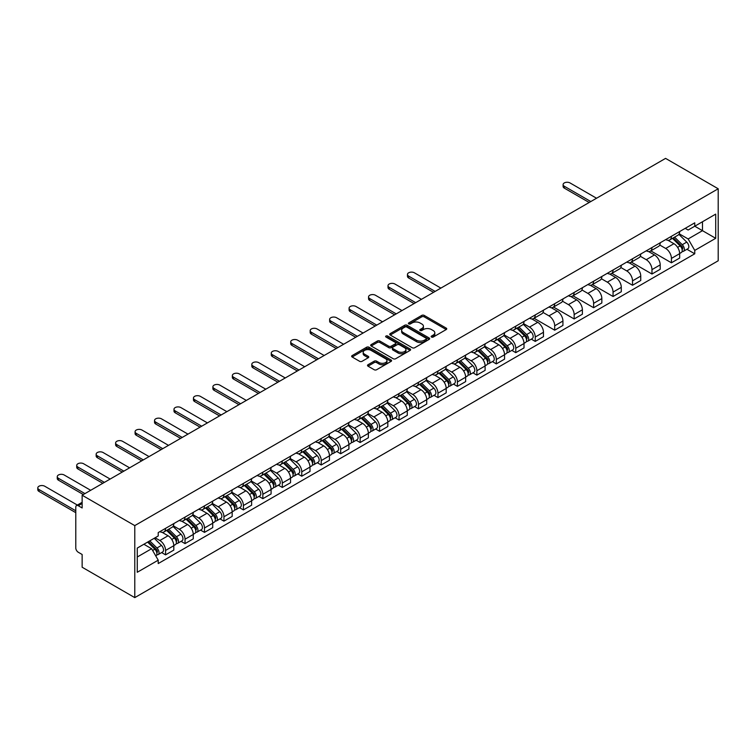 <?xml version="1.0" encoding="UTF-8"?>
<svg xmlns="http://www.w3.org/2000/svg" width="756" height="756" viewBox="0 0 756 756"><rect width="100%" height="100%" fill="white"/><g stroke="black" fill="none" stroke-linecap="round" stroke-linejoin="round"><path stroke-width="1.13" d="M431.506 337.053A1.21 0.699 0 0 0 433.226 337.053L446.229 329.54A1.729 1.002 0 0 0 446.739 328.832A1.729 1.002 0 0 0 446.229 328.123L424.192 315.403A1.729 1.002 0 0 0 421.744 315.403L408.741 322.916A1.21 0.699 0 0 0 408.382 323.407A1.21 0.699 0 0 0 408.741 323.899A1.21 0.699 0 0 0 410.451 323.899L412.133 322.935A5.538 3.194 0 0 1 419.967 322.935L421.81 323.993A5.538 3.194 0 0 1 423.426 326.252A5.538 3.194 0 0 1 421.81 328.52L420.128 329.484A1.21 0.699 0 0 0 419.769 329.985A1.21 0.699 0 0 0 420.128 330.476A1.21 0.699 0 0 0 421.839 330.476L423.521 329.503A5.538 3.194 0 0 1 431.355 329.503L433.188 330.561A5.538 3.194 0 0 1 434.813 332.829A5.538 3.194 0 0 1 433.188 335.088L431.506 336.061A1.21 0.699 0 0 0 431.156 336.552A1.21 0.699 0 0 0 431.506 337.053L431.506 336.061M368.002 364.742A1.729 1.002 0 0 0 367.501 365.441A1.729 1.002 0 0 0 368.002 366.15L374.182 369.722A1.729 1.002 0 0 0 376.639 369.722L391.079 361.377A1.729 1.002 0 0 0 391.589 360.678A1.729 1.002 0 0 0 391.079 359.969L369.041 347.24A1.729 1.002 0 0 0 366.594 347.24L352.154 355.585A1.729 1.002 0 0 0 351.644 356.293A1.729 1.002 0 0 0 352.154 357.002L359.62 361.311A1.729 1.002 0 0 0 362.067 361.311L368.248 357.739A1.729 1.002 0 0 0 368.758 357.03A1.729 1.002 0 0 0 368.248 356.331L364.543 354.186A4.631 2.674 0 0 1 363.192 352.296A4.631 2.674 0 0 1 366.046 349.83A4.631 2.674 0 0 1 371.092 350.406L385.598 358.779A4.631 2.674 0 0 1 386.959 360.678A4.631 2.674 0 0 1 384.095 363.145A4.631 2.674 0 0 1 379.049 362.568L376.639 361.17A1.729 1.002 0 0 0 374.182 361.17L368.002 364.742L368.002 366.15M134.776 525.609L82.139 495.227L665.573 158.382L718.2 188.773L134.776 525.609L134.776 597.618L718.2 260.773L718.2 188.773M412.256 347.741A1.729 1.002 0 0 0 414.704 347.741L429.153 339.397A1.729 1.002 0 0 0 429.663 338.697A1.729 1.002 0 0 0 429.153 337.989L407.115 325.26A1.729 1.002 0 0 0 404.668 325.26L390.228 333.604A1.729 1.002 0 0 0 389.718 334.313A1.729 1.002 0 0 0 390.228 335.021L412.256 347.741M386.486 337.308A1.21 0.699 0 0 1 387.715 337.478L387.715 336.042L410.121 348.979A1.729 1.002 0 0 1 410.621 349.688A1.729 1.002 0 0 1 410.121 350.387L395.671 358.731A1.729 1.002 0 0 1 393.224 358.731L371.187 346.012L377.367 342.468L377.367 341.022L371.187 344.594A1.729 1.002 0 0 0 370.676 345.303A1.729 1.002 0 0 0 371.187 346.012L371.187 344.594M377.367 342.468A1.729 1.002 0 0 1 379.814 342.468L379.814 341.022A1.729 1.002 0 0 0 377.367 341.022M379.814 341.022L388.754 346.182A1.729 1.002 0 0 0 391.202 346.182L395.303 343.819A1.729 1.002 0 0 0 395.813 343.111A1.729 1.002 0 0 0 395.303 342.402L386.004 337.034A1.21 0.699 0 0 1 385.645 336.533A1.21 0.699 0 0 1 386.392 335.891A1.21 0.699 0 0 1 387.715 336.042M82.139 495.227L82.139 507.966L78.274 505.736A3.525 2.041 -120 0 0 76.507 505.566A3.525 2.041 -120 0 0 75.78 507.172L75.78 547.93A3.525 2.041 -120 0 0 78.274 552.249L82.139 554.488L82.139 567.227L134.776 597.618M671.432 236.297A8.118 4.687 60 0 1 669.75 239.935L677.981 235.182A8.118 4.687 -120 0 0 679.663 231.544M659.752 245.029L665.696 248.459A8.118 4.687 60 0 1 671.432 258.401L679.663 253.647A8.118 4.687 -120 0 0 673.927 243.706L668.03 240.314M679.663 253.647L679.663 258.042L671.432 262.795L650.793 250.879M669.75 239.935A8.118 4.687 60 0 1 665.752 239.567M671.432 258.401L671.432 262.795M651.974 247.524A8.118 4.687 60 0 1 650.292 251.172L658.523 246.418A8.118 4.687 -120 0 0 660.205 242.77M631.345 262.115L651.974 274.022L660.205 269.268L660.205 264.883A8.118 4.687 -120 0 0 654.469 254.942L648.582 251.54M650.292 251.172A8.118 4.687 60 0 1 646.304 250.803M640.294 256.265L646.238 259.695A8.118 4.687 60 0 1 651.974 269.637L651.974 274.022M632.517 258.76A8.118 4.687 60 0 1 630.835 262.398L639.066 257.645A8.118 4.687 -120 0 0 640.748 254.007M611.887 273.341L632.517 285.258L640.748 280.504L640.748 276.11A8.118 4.687 -120 0 0 635.012 266.178L629.124 262.776M630.835 262.398A8.118 4.687 60 0 1 626.847 262.039M620.837 267.492L626.781 270.931A8.118 4.687 60 0 1 632.517 280.863L632.517 285.258M613.059 269.996A8.118 4.687 60 0 1 611.387 273.634L619.618 268.881A8.118 4.687 -120 0 0 621.29 265.243M592.43 284.577L613.059 296.494L621.29 291.74L621.29 287.346A8.118 4.687 -120 0 0 615.554 277.405L609.667 274.012M611.387 273.634A8.118 4.687 60 0 1 607.389 273.266M601.379 278.728L607.323 282.158A8.118 4.687 60 0 1 613.059 292.1L613.059 296.494M593.611 281.223A8.118 4.687 60 0 1 591.929 284.87L600.16 280.117A8.118 4.687 -120 0 0 601.842 276.469M572.972 295.813L593.611 307.72L601.842 302.967L601.842 298.582A8.118 4.687 -120 0 0 596.106 288.641L590.209 285.239M591.929 284.87A8.118 4.687 60 0 1 587.932 284.502M581.922 289.964L587.866 293.394A8.118 4.687 60 0 1 593.611 303.336L593.611 307.72M574.154 292.459A8.118 4.687 60 0 1 572.472 296.097L580.702 291.344A8.118 4.687 -120 0 0 582.385 287.705M553.515 307.04L574.154 318.956L582.385 314.203L582.385 309.809A8.118 4.687 -120 0 0 576.648 299.877L570.752 296.475M572.472 296.097A8.118 4.687 60 0 1 568.474 295.738M562.473 301.19L568.418 304.63A8.118 4.687 60 0 1 574.154 314.562L574.154 318.956M554.696 303.695A8.118 4.687 60 0 1 553.014 307.333L561.245 302.58A8.118 4.687 -120 0 0 562.927 298.941M534.057 318.276L554.696 330.192L562.927 325.439L562.927 321.045A8.118 4.687 -120 0 0 557.191 311.103L551.294 307.701M553.014 307.333A8.118 4.687 60 0 1 549.017 306.964M543.016 312.426L548.96 315.857A8.118 4.687 60 0 1 554.696 325.798L554.696 330.192M535.239 314.921A8.118 4.687 60 0 1 533.556 318.569L541.787 313.816A8.118 4.687 -120 0 0 543.47 310.168M531.288 339.142L535.239 341.419L543.47 336.666L543.47 332.281A8.118 4.687 -120 0 0 537.733 322.339L531.846 318.938M533.556 318.569A8.118 4.687 60 0 1 529.569 318.2M523.558 323.662L529.502 327.093A8.118 4.687 60 0 1 535.239 337.025L535.239 341.419M515.781 326.157A8.118 4.687 60 0 1 514.099 329.796L522.33 325.042A8.118 4.687 -120 0 0 524.012 321.404M511.84 350.378L515.781 352.655L524.012 347.902L524.012 343.507A8.118 4.687 -120 0 0 518.276 333.576L512.388 330.174M514.099 329.796A8.118 4.687 60 0 1 510.111 329.436M504.101 334.889L510.045 338.329A8.118 4.687 60 0 1 515.781 348.261L515.781 352.655M496.323 337.393A8.118 4.687 60 0 1 494.651 341.032L502.882 336.278A8.118 4.687 -120 0 0 504.554 332.64M492.383 361.604L496.323 363.891L504.554 359.138L504.554 354.744A8.118 4.687 -120 0 0 498.818 344.802L492.931 341.4M494.651 341.032A8.118 4.687 60 0 1 490.653 340.663M484.643 346.125L490.587 349.555A8.118 4.687 60 0 1 496.323 359.497L496.323 363.891M476.875 348.62A8.118 4.687 60 0 1 475.193 352.268L483.424 347.514A8.118 4.687 -120 0 0 485.106 343.867M472.925 372.84L476.875 375.118L485.106 370.364L485.106 365.98A8.118 4.687 -120 0 0 479.37 356.038L473.473 352.636M475.193 352.268A8.118 4.687 60 0 1 471.196 351.899M465.186 357.361L471.139 360.792A8.118 4.687 60 0 1 476.875 370.724L476.875 375.118M457.418 359.856A8.118 4.687 60 0 1 455.736 363.494L463.967 358.741A8.118 4.687 -120 0 0 465.649 355.103M453.468 384.076L457.418 386.354L465.649 381.6L465.649 377.206A8.118 4.687 -120 0 0 459.913 367.274L454.016 363.872M455.736 363.494A8.118 4.687 60 0 1 451.738 363.135M445.738 368.588L451.682 372.028A8.118 4.687 60 0 1 457.418 381.96L457.418 386.354M437.96 371.092A8.118 4.687 60 0 1 436.278 374.73L444.509 369.977A8.118 4.687 -120 0 0 446.191 366.339M434.01 395.303L437.96 397.59L446.191 392.836L446.191 388.442A8.118 4.687 -120 0 0 440.455 378.501L434.558 375.099M436.278 374.73A8.118 4.687 60 0 1 432.281 374.362M426.28 379.824L432.224 383.254A8.118 4.687 60 0 1 437.96 393.196L437.96 397.59M418.503 382.319A8.118 4.687 60 0 1 416.821 385.966L425.052 381.213A8.118 4.687 -120 0 0 426.734 377.565M414.553 406.539L418.503 408.816L426.734 404.063L426.734 399.678A8.118 4.687 -120 0 0 420.998 389.737L415.11 386.335M416.821 385.966A8.118 4.687 60 0 1 412.833 385.598M406.822 391.06L412.767 394.49A8.118 4.687 60 0 1 418.503 404.422L418.503 408.816M399.045 393.555A8.118 4.687 60 0 1 397.363 397.193L405.603 392.44A8.118 4.687 -120 0 0 407.276 388.801M395.104 417.775L399.045 420.052L407.276 415.299L407.276 410.905A8.118 4.687 -120 0 0 401.54 400.973L395.653 397.571M397.363 397.193A8.118 4.687 60 0 1 393.375 396.824M387.365 402.286L393.309 405.726A8.118 4.687 60 0 1 399.045 415.658L399.045 420.052M379.588 404.781A8.118 4.687 60 0 1 377.915 408.429L386.146 403.676A8.118 4.687 -120 0 0 387.819 400.037M375.647 429.002L379.588 431.289L387.819 426.535L387.819 422.141A8.118 4.687 -120 0 0 382.082 412.2L376.195 408.798M377.915 408.429A8.118 4.687 60 0 1 373.918 408.06M367.907 413.523L373.851 416.953A8.118 4.687 60 0 1 379.588 426.894L379.588 431.289M360.139 416.017A8.118 4.687 60 0 1 358.457 419.665L366.688 414.912A8.118 4.687 -120 0 0 368.37 411.264M356.189 440.238L360.139 442.515L368.37 437.762L368.37 433.368A8.118 4.687 -120 0 0 362.634 423.436L356.737 420.034M358.457 419.665A8.118 4.687 60 0 1 354.46 419.296M348.45 424.759L354.403 428.189A8.118 4.687 60 0 1 360.139 438.121L360.139 442.515M340.682 427.253A8.118 4.687 60 0 1 339 430.892L347.231 426.138A8.118 4.687 -120 0 0 348.913 422.5M336.732 451.474L340.682 453.751L348.913 448.998L348.913 444.604A8.118 4.687 -120 0 0 343.177 434.672L337.28 431.27M339 430.892A8.118 4.687 60 0 1 335.002 430.523M329.002 435.985L334.946 439.425A8.118 4.687 60 0 1 340.682 449.357L340.682 453.751M321.224 438.48A8.118 4.687 60 0 1 319.542 442.128L327.773 437.374A8.118 4.687 -120 0 0 329.455 433.736M317.274 462.7L321.224 464.978L329.455 460.234L329.455 455.84A8.118 4.687 -120 0 0 323.719 445.898L317.822 442.496M319.542 442.128A8.118 4.687 60 0 1 315.545 441.759M309.544 447.221L315.488 450.652A8.118 4.687 60 0 1 321.224 460.593L321.224 464.978M301.767 449.716A8.118 4.687 60 0 1 300.085 453.354L308.316 448.61A8.118 4.687 -120 0 0 309.998 444.963M297.817 473.936L301.767 476.214L309.998 471.46L309.998 467.066A8.118 4.687 -120 0 0 304.262 457.134L298.374 453.732M300.085 453.354A8.118 4.687 60 0 1 296.097 452.995M290.087 458.457L296.031 461.888A8.118 4.687 60 0 1 301.767 471.82L301.767 476.214M282.309 460.952A8.118 4.687 60 0 1 280.627 464.59L288.868 459.837A8.118 4.687 -120 0 0 290.54 456.199M278.369 485.172L282.309 487.45L290.54 482.697L290.54 478.302A8.118 4.687 -120 0 0 284.804 468.37L278.917 464.968M280.627 464.59A8.118 4.687 60 0 1 276.639 464.222M270.629 469.684L276.573 473.114A8.118 4.687 60 0 1 282.309 483.056L282.309 487.45M262.852 472.179A8.118 4.687 60 0 1 261.179 475.826L269.41 471.073A8.118 4.687 -120 0 0 271.083 467.435M258.911 496.399L262.852 498.677L271.092 493.933L271.092 489.538A8.118 4.687 -120 0 0 265.347 479.597L259.459 476.195M261.179 475.826A8.118 4.687 60 0 1 257.182 475.458M251.172 480.92L257.116 484.35A8.118 4.687 60 0 1 262.852 494.292L262.852 498.677M243.404 483.415A8.118 4.687 60 0 1 241.722 487.053L249.952 482.309A8.118 4.687 -120 0 0 251.635 478.661M239.454 507.635L243.404 509.913L251.635 505.159L251.635 500.765A8.118 4.687 -120 0 0 245.898 490.833L240.002 487.431M241.722 487.053A8.118 4.687 60 0 1 237.724 486.694M231.714 492.156L237.667 495.586A8.118 4.687 60 0 1 243.404 505.518L243.404 509.913M223.946 494.651A8.118 4.687 60 0 1 222.264 498.289L230.495 493.536A8.118 4.687 -120 0 0 232.177 489.897M219.996 518.871L223.946 521.149L232.177 516.395L232.177 512.001A8.118 4.687 -120 0 0 226.441 502.069L220.544 498.667M222.264 498.289A8.118 4.687 60 0 1 218.267 497.92M212.266 503.383L218.21 506.813A8.118 4.687 60 0 1 223.946 516.754L223.946 521.149M204.489 505.877A8.118 4.687 60 0 1 202.806 509.525L211.037 504.772A8.118 4.687 -120 0 0 212.719 501.124M200.538 530.098L204.489 532.375L212.719 527.631L212.719 523.237A8.118 4.687 -120 0 0 206.983 513.296L201.087 509.894M202.806 509.525A8.118 4.687 60 0 1 198.819 509.157M192.808 514.619L198.752 518.049A8.118 4.687 60 0 1 204.489 527.99L204.489 532.375M185.031 517.113A8.118 4.687 60 0 1 183.349 520.752L191.58 516.008A8.118 4.687 -120 0 0 193.262 512.36M181.09 541.334L185.031 543.611L193.262 538.858L193.262 534.464A8.118 4.687 -120 0 0 187.526 524.532L181.638 521.13M183.349 520.752A8.118 4.687 60 0 1 179.361 520.393M173.351 525.855L179.295 529.285A8.118 4.687 60 0 1 185.031 539.217L185.031 543.611M165.573 528.35A8.118 4.687 60 0 1 163.901 531.988L172.132 527.234A8.118 4.687 -120 0 0 173.804 523.596M161.633 552.57L165.573 554.847L173.804 550.094L173.804 545.7A8.118 4.687 -120 0 0 168.068 535.768L162.181 532.366M163.901 531.988A8.118 4.687 60 0 1 159.903 531.619M155.103 537.781L159.837 540.512A8.118 4.687 60 0 1 165.573 550.453L165.573 554.847M685.21 228.34L688.14 230.032L715.705 214.118L702.485 221.754L702.485 230.674L688.14 238.962L679.209 233.802M137.261 557.002L151.606 548.724L158.221 560.177L137.261 572.273L137.261 548.072L158.221 535.976L158.221 532.593L694.755 222.831L694.755 226.214L715.705 238.31L694.755 250.406L688.14 238.962M715.705 214.118L715.705 238.31M158.221 560.177L158.221 563.56L694.755 253.789L694.755 250.406M151.606 548.724L143.876 544.263M686.939 249.282L694.755 253.789M431.997 337.223L433.188 336.524A5.538 3.194 0 0 0 434.813 334.265L434.813 332.829M423.426 326.252L423.426 327.698A5.538 3.194 0 0 1 421.81 329.956L420.61 330.646M446.21 329.55L424.192 316.849A1.729 1.002 0 0 0 421.744 316.849L409.223 324.078M429.134 339.416L407.115 326.705A1.729 1.002 0 0 0 404.668 326.705L390.247 335.031M426.091 339.189A1.21 0.699 0 0 0 426.45 338.697A1.21 0.699 0 0 0 426.091 338.197L406.747 327.027A1.21 0.699 0 0 0 405.036 327.027L403.26 328.057A5.538 3.194 0 0 0 401.634 330.315A5.538 3.194 0 0 0 403.26 332.583L416.48 340.209A5.538 3.194 0 0 0 424.314 340.209L426.091 339.189L426.091 340.625A1.21 0.699 0 0 0 426.45 340.134L426.45 338.697M401.634 330.315L401.634 331.761A5.538 3.194 0 0 0 403.26 334.02L403.26 332.583M426.091 340.625L424.314 341.655A5.538 3.194 0 0 1 416.48 341.655L403.26 334.02M379.814 342.468L388.754 347.628A1.729 1.002 0 0 0 391.202 347.628L395.303 345.256A1.729 1.002 0 0 0 395.813 344.547L395.813 343.111M387.715 337.478L410.092 350.406M398.025 351.54A4.631 2.674 0 0 0 403.071 352.116A4.631 2.674 0 0 0 405.934 349.65A4.631 2.674 0 0 0 404.573 347.76L399.47 344.802A1.729 1.002 0 0 0 397.013 344.802L392.922 347.174A1.729 1.002 0 0 0 392.411 347.883A1.729 1.002 0 0 0 392.922 348.592L398.025 351.54L398.025 352.976A4.631 2.674 0 0 0 403.071 353.562A4.631 2.674 0 0 0 405.934 351.086L405.934 349.65M392.411 347.883L392.411 349.319A1.729 1.002 0 0 0 392.922 350.028L392.922 348.592M398.025 352.976L392.922 350.028M386.959 360.678L386.959 362.115A4.631 2.674 0 0 1 384.095 364.581A4.631 2.674 0 0 1 379.049 364.005L376.639 362.606A1.729 1.002 0 0 0 374.182 362.606L368.03 366.169M363.192 352.296L363.192 353.742A4.631 2.674 0 0 0 364.543 355.632L364.543 354.186M368.229 357.758L364.543 355.632M391.06 361.396L369.041 348.686A1.729 1.002 0 0 0 366.594 348.686L352.173 357.012L352.154 355.585M672.481 238.357L680.145 245.927A4.413 2.542 60 0 1 681.307 252.532L679.663 253.487M674.002 239.869L677.253 241.75M596.541 198.242L570.033 182.943A4.054 2.344 0 0 0 565.611 182.432A4.054 2.344 0 0 0 563.107 184.596A4.054 2.344 0 0 0 564.297 186.25L590.805 201.55M673.331 237.866L681.723 246.154A2.117 1.219 60 0 1 682.281 249.319A2.117 1.219 60 0 1 682.082 249.404M674.598 237.138L682.262 244.698A4.413 2.542 60 0 1 683.424 251.313A4.413 2.542 60 0 1 682.092 251.455M678.888 234.351L686.75 242.109A4.413 2.542 60 0 1 687.913 248.715L683.424 251.313M589.179 202.485L564.297 188.121A4.054 2.344 180 0 1 563.107 186.467L563.107 184.596M516.83 328.227L524.494 335.787A4.413 2.542 60 0 1 525.656 342.392L524.012 343.347M518.361 329.729L521.612 331.61M440.89 288.102L414.392 272.803A4.054 2.344 0 0 0 409.969 272.292A4.054 2.344 0 0 0 407.465 274.456A4.054 2.344 0 0 0 408.646 276.11L435.154 291.41M517.68 327.735L526.072 336.014A2.117 1.219 60 0 1 526.63 339.189A2.117 1.219 60 0 1 526.441 339.264M518.947 326.998L526.611 334.558A4.413 2.542 60 0 1 527.783 341.173A4.413 2.542 60 0 1 526.45 341.315M523.237 324.211L531.109 331.969A4.413 2.542 60 0 1 532.271 338.584L527.783 341.173M433.528 292.345L408.646 277.981A4.054 2.344 180 0 1 407.465 276.327L407.465 274.456M497.372 339.453L505.036 347.013A4.413 2.542 60 0 1 506.199 353.628L504.554 354.583M498.903 340.965L502.154 342.837M421.432 299.338L394.934 284.029A4.054 2.344 0 0 0 390.512 283.528A4.054 2.344 0 0 0 388.008 285.692A4.054 2.344 0 0 0 389.198 287.346L415.696 302.646M498.223 338.962L506.615 347.25A2.117 1.219 60 0 1 507.172 350.415A2.117 1.219 60 0 1 506.983 350.491M499.499 338.234L507.163 345.794A4.413 2.542 60 0 1 508.325 352.409A4.413 2.542 60 0 1 506.992 352.551M503.779 335.447L511.651 343.205A4.413 2.542 60 0 1 512.814 349.811L508.325 352.409M414.08 303.581L389.198 289.217A4.054 2.344 180 0 1 388.008 287.563L388.008 285.692M477.915 350.69L485.579 358.25A4.413 2.542 60 0 1 486.751 364.865L485.097 365.81M479.446 352.201L482.697 354.073M401.975 310.565L375.477 295.265A4.054 2.344 0 0 0 371.054 294.755A4.054 2.344 0 0 0 368.55 296.919A4.054 2.344 0 0 0 369.741 298.582L396.238 313.882M478.765 350.198L487.166 358.476A2.117 1.219 60 0 1 487.724 361.651A2.117 1.219 60 0 1 487.525 361.727M480.041 349.461L487.705 357.03A4.413 2.542 60 0 1 488.867 363.636A4.413 2.542 60 0 1 487.535 363.778M484.331 346.673L492.194 354.432A4.413 2.542 60 0 1 493.356 361.047L488.867 363.636M394.623 314.817L369.741 300.453A4.054 2.344 180 0 1 368.55 298.79L368.55 296.919M458.467 361.926L466.131 369.486A4.413 2.542 60 0 1 467.293 376.091L465.649 377.046M459.988 363.428L463.239 365.309M382.527 321.801L356.019 306.501A4.054 2.344 0 0 0 351.597 305.991A4.054 2.344 0 0 0 349.092 308.155A4.054 2.344 0 0 0 350.283 309.809L376.781 325.108M459.317 361.434L467.709 369.712A2.117 1.219 60 0 1 468.266 372.888A2.117 1.219 60 0 1 468.068 372.963M460.584 360.697L468.248 368.257A4.413 2.542 60 0 1 469.41 374.872A4.413 2.542 60 0 1 468.077 375.014M464.874 357.909L472.736 365.668A4.413 2.542 60 0 1 473.899 372.283L469.41 374.872M375.165 326.044L350.283 311.68A4.054 2.344 180 0 1 349.092 310.026L349.092 308.155M439.009 373.152L446.673 380.712A4.413 2.542 60 0 1 447.835 387.327L446.191 388.282M440.531 374.664L443.781 376.535M363.069 333.037L336.562 317.728A4.054 2.344 0 0 0 332.139 317.227A4.054 2.344 0 0 0 329.635 319.391A4.054 2.344 0 0 0 330.826 321.045L357.333 336.344M439.86 372.661L448.251 380.948A2.117 1.219 60 0 1 448.809 384.114A2.117 1.219 60 0 1 448.62 384.19M441.126 371.933L448.79 379.493A4.413 2.542 60 0 1 449.952 386.099A4.413 2.542 60 0 1 448.62 386.24M445.416 369.136L453.279 376.904A4.413 2.542 60 0 1 454.441 383.509L449.952 386.099M355.707 337.28L330.826 322.916A4.054 2.344 180 0 1 329.635 321.262L329.635 319.391M419.552 384.388L427.216 391.948A4.413 2.542 60 0 1 428.378 398.563L426.734 399.508M421.083 385.9L424.324 387.771M343.611 344.263L317.104 328.964A4.054 2.344 0 0 0 312.691 328.454A4.054 2.344 0 0 0 310.187 330.618A4.054 2.344 0 0 0 311.368 332.281L337.875 347.58M420.402 383.897L428.794 392.175A2.117 1.219 60 0 1 429.351 395.35A2.117 1.219 60 0 1 429.162 395.426M421.668 383.16L429.332 390.729A4.413 2.542 60 0 1 430.495 397.335A4.413 2.542 60 0 1 429.172 397.476M425.959 380.372L433.821 388.13A4.413 2.542 60 0 1 434.993 394.745L430.495 397.335M336.25 348.516L311.368 334.152A4.054 2.344 180 0 1 310.187 332.489L310.187 330.618M400.094 395.624L407.758 403.184A4.413 2.542 60 0 1 408.92 409.79L407.276 410.744M401.625 397.127L404.876 399.007M324.154 355.5L297.656 340.2A4.054 2.344 0 0 0 293.233 339.69A4.054 2.344 0 0 0 290.729 341.854A4.054 2.344 0 0 0 291.92 343.507L318.418 358.807M400.945 395.133L409.336 403.411A2.117 1.219 60 0 1 409.894 406.586A2.117 1.219 60 0 1 409.705 406.662M402.211 394.396L409.875 401.956A4.413 2.542 60 0 1 411.047 408.571A4.413 2.542 60 0 1 409.714 408.712M406.501 391.608L414.373 399.366A4.413 2.542 60 0 1 415.535 405.972L411.047 408.571M316.792 359.743L291.92 345.379A4.054 2.344 180 0 1 290.729 343.725L290.729 341.854M380.637 406.851L388.3 414.411A4.413 2.542 60 0 1 389.463 421.026L387.819 421.971M382.167 408.363L385.418 410.234M304.696 366.736L278.199 351.427A4.054 2.344 0 0 0 273.776 350.926A4.054 2.344 0 0 0 271.272 353.09A4.054 2.344 0 0 0 272.462 354.744L298.96 370.043M381.487 406.359L389.879 414.647A2.117 1.219 60 0 1 390.436 417.813A2.117 1.219 60 0 1 390.247 417.888M382.763 405.632L390.427 413.192A4.413 2.542 60 0 1 391.589 419.797A4.413 2.542 60 0 1 390.257 419.939M387.044 402.835L394.915 410.602A4.413 2.542 60 0 1 396.078 417.208L391.589 419.797M297.344 370.979L272.462 356.615A4.054 2.344 180 0 1 271.272 354.961L271.272 353.09M361.179 418.087L368.843 425.647A4.413 2.542 60 0 1 370.015 432.262L368.361 433.207M362.71 419.589L365.961 421.47M285.239 377.962L258.741 362.663A4.054 2.344 0 0 0 254.318 362.152A4.054 2.344 0 0 0 251.814 364.316A4.054 2.344 0 0 0 253.005 365.98L279.503 381.279M362.029 417.595L370.431 425.874A2.117 1.219 60 0 1 370.988 429.049A2.117 1.219 60 0 1 370.79 429.125M363.305 416.858L370.969 424.428A4.413 2.542 60 0 1 372.132 431.033A4.413 2.542 60 0 1 370.799 431.175M367.596 414.071L375.458 421.829A4.413 2.542 60 0 1 376.62 428.444L372.132 431.033M277.887 382.215L253.005 367.851A4.054 2.344 180 0 1 251.814 366.188L251.814 364.316M341.731 429.323L349.395 436.883A4.413 2.542 60 0 1 350.557 443.488L348.913 444.443M343.252 430.825L346.503 432.706M265.791 389.198L239.283 373.899A4.054 2.344 0 0 0 234.861 373.388A4.054 2.344 0 0 0 232.357 375.552A4.054 2.344 0 0 0 233.547 377.206L260.045 392.506M342.581 428.832L350.973 437.11A2.117 1.219 60 0 1 351.531 440.285A2.117 1.219 60 0 1 351.332 440.361M343.848 428.094L351.512 435.654A4.413 2.542 60 0 1 352.674 442.269A4.413 2.542 60 0 1 351.342 442.411M348.138 425.307L356 433.065A4.413 2.542 60 0 1 357.163 439.671L352.674 442.269M258.429 393.441L233.547 379.077A4.054 2.344 180 0 1 232.357 377.424L232.357 375.552M322.273 440.55L329.937 448.11A4.413 2.542 60 0 1 331.1 454.725L329.455 455.67M323.804 442.062L327.046 443.933M246.333 400.425L219.826 385.125A4.054 2.344 0 0 0 215.403 384.624A4.054 2.344 0 0 0 212.899 386.788A4.054 2.344 0 0 0 214.09 388.442L240.597 403.742M323.124 440.058L331.515 448.336A2.117 1.219 60 0 1 332.073 451.512A2.117 1.219 60 0 1 331.884 451.587M324.39 439.33L332.054 446.89A4.413 2.542 60 0 1 333.216 453.496A4.413 2.542 60 0 1 331.884 453.638M328.68 436.533L336.543 444.301A4.413 2.542 60 0 1 337.705 450.907L333.216 453.496M238.972 404.677L214.09 390.313A4.054 2.344 180 0 1 212.899 388.66L212.899 386.788M302.816 451.786L310.48 459.346A4.413 2.542 60 0 1 311.642 465.961L309.998 466.906M304.347 453.288L307.588 455.169M226.876 411.661L200.368 396.361A4.054 2.344 0 0 0 195.955 395.851A4.054 2.344 0 0 0 193.451 398.015A4.054 2.344 0 0 0 194.632 399.678L221.139 414.978M303.666 451.294L312.058 459.572A2.117 1.219 60 0 1 312.615 462.748A2.117 1.219 60 0 1 312.426 462.823M304.933 450.557L312.597 458.117A4.413 2.542 60 0 1 313.759 464.732A4.413 2.542 60 0 1 312.436 464.874M309.223 447.769L317.085 455.528A4.413 2.542 60 0 1 318.257 462.143L313.759 464.732M219.514 415.913L194.632 401.549A4.054 2.344 180 0 1 193.451 399.886L193.451 398.015M283.358 463.022L291.022 470.582A4.413 2.542 60 0 1 292.185 477.187L290.54 478.142M284.889 464.524L288.14 466.405M207.418 422.897L180.92 407.597A4.054 2.344 0 0 0 176.498 407.087A4.054 2.344 0 0 0 173.993 409.251A4.054 2.344 0 0 0 175.184 410.905L201.682 426.204M284.209 462.53L292.6 470.808A2.117 1.219 60 0 1 293.158 473.984A2.117 1.219 60 0 1 292.969 474.059M285.475 461.793L293.148 469.353A4.413 2.542 60 0 1 294.311 475.968A4.413 2.542 60 0 1 292.978 476.11M289.765 459.005L297.637 466.764A4.413 2.542 60 0 1 298.8 473.369L294.311 475.968M200.056 427.14L175.184 412.776A4.054 2.344 180 0 1 173.993 411.122L173.993 409.251M263.901 474.248L271.565 481.808A4.413 2.542 60 0 1 272.727 488.423L271.083 489.368M265.432 475.76L268.682 477.631M187.96 434.124L161.463 418.824A4.054 2.344 0 0 0 157.04 418.323A4.054 2.344 0 0 0 154.536 420.487A4.054 2.344 0 0 0 155.727 422.141L182.224 437.44M264.751 473.757L273.143 482.035A2.117 1.219 60 0 1 273.7 485.21A2.117 1.219 60 0 1 273.511 485.286M266.027 473.029L273.691 480.589A4.413 2.542 60 0 1 274.853 487.195A4.413 2.542 60 0 1 273.521 487.337M270.317 470.232L278.18 477.99A4.413 2.542 60 0 1 279.342 484.605L274.853 487.195M180.608 438.376L155.727 424.012A4.054 2.344 180 0 1 154.536 422.358L154.536 420.487M244.443 485.484L252.117 493.044A4.413 2.542 60 0 1 253.279 499.659L251.635 500.604M245.974 486.987L249.225 488.867M168.503 445.36L142.005 430.06A4.054 2.344 0 0 0 137.583 429.55A4.054 2.344 0 0 0 135.078 431.714A4.054 2.344 0 0 0 136.269 433.368L162.767 448.677M245.294 484.993L253.695 493.271A2.117 1.219 60 0 1 254.252 496.446A2.117 1.219 60 0 1 254.054 496.522M246.569 484.256L254.233 491.816A4.413 2.542 60 0 1 255.396 498.431A4.413 2.542 60 0 1 254.063 498.573M250.86 481.468L258.722 489.227A4.413 2.542 60 0 1 259.884 495.841L255.396 498.431M161.151 449.612L136.269 435.248A4.054 2.344 180 0 1 135.078 433.585L135.078 431.714M224.995 496.711L232.659 504.28A4.413 2.542 60 0 1 233.821 510.886L232.177 511.84M226.516 498.223L229.767 500.103M149.055 456.596L122.548 441.296A4.054 2.344 0 0 0 118.125 440.786A4.054 2.344 0 0 0 115.621 442.95A4.054 2.344 0 0 0 116.811 444.604L143.309 459.903M225.846 496.229L234.237 504.507A2.117 1.219 60 0 1 234.795 507.682A2.117 1.219 60 0 1 234.596 507.758M227.112 495.492L234.776 503.052A4.413 2.542 60 0 1 235.938 509.667A4.413 2.542 60 0 1 234.606 509.809M231.402 492.704L239.265 500.463A4.413 2.542 60 0 1 240.427 507.068L235.938 509.667M141.693 460.839L116.811 446.475A4.054 2.344 180 0 1 115.621 444.821L115.621 442.95M205.537 507.947L213.201 515.507A4.413 2.542 60 0 1 214.364 522.122L212.719 523.067M207.068 509.459L210.31 511.33M129.597 467.822L103.09 452.523A4.054 2.344 0 0 0 98.667 452.022A4.054 2.344 0 0 0 96.163 454.186A4.054 2.344 0 0 0 97.354 455.84L123.861 471.139M206.388 507.456L214.78 515.734A2.117 1.219 60 0 1 215.337 518.909A2.117 1.219 60 0 1 215.148 518.985M207.654 506.728L215.318 514.288A4.413 2.542 60 0 1 216.481 520.893A4.413 2.542 60 0 1 215.148 521.035M211.945 503.931L219.807 511.689A4.413 2.542 60 0 1 220.969 518.304L216.481 520.893M122.236 472.075L97.354 457.711A4.054 2.344 180 0 1 96.163 456.057L96.163 454.186M186.08 519.183L193.744 526.743A4.413 2.542 60 0 1 194.906 533.358L193.262 534.303M187.611 520.686L190.862 522.566M110.14 479.058L83.632 463.759A4.054 2.344 0 0 0 79.219 463.248A4.054 2.344 0 0 0 76.715 465.412A4.054 2.344 0 0 0 77.896 467.066L104.404 482.375M186.93 518.692L195.322 526.97A2.117 1.219 60 0 1 195.88 530.145A2.117 1.219 60 0 1 195.691 530.221M188.197 517.954L195.861 525.514A4.413 2.542 60 0 1 197.023 532.13A4.413 2.542 60 0 1 195.7 532.271M192.487 515.167L200.349 522.925A4.413 2.542 60 0 1 201.521 529.54L197.023 532.13M102.778 483.311L77.896 468.947A4.054 2.344 180 0 1 76.715 467.284L76.715 465.412M166.622 530.41L174.286 537.979A4.413 2.542 60 0 1 175.449 544.585L173.804 545.539M168.153 531.922L171.404 533.802M90.682 490.294L64.184 474.995A4.054 2.344 0 0 0 59.762 474.484A4.054 2.344 0 0 0 57.258 476.649A4.054 2.344 0 0 0 58.448 478.302L84.946 493.602M167.473 529.928L175.864 538.206A2.117 1.219 60 0 1 176.422 541.381A2.117 1.219 60 0 1 176.233 541.457M168.739 529.191L176.413 536.751A4.413 2.542 60 0 1 177.575 543.366A4.413 2.542 60 0 1 176.242 543.507M173.029 526.403L180.901 534.161A4.413 2.542 60 0 1 182.064 540.767L177.575 543.366M83.321 494.537L58.448 480.173A4.054 2.344 180 0 1 57.258 478.52L57.258 476.649M147.618 542.099L154.829 549.206A4.413 2.542 60 0 1 155.991 555.821L155.774 555.943M148.696 543.158L151.947 545.029M77.367 505.065L44.727 486.221A4.054 2.344 0 0 0 40.304 485.721A4.054 2.344 0 0 0 37.8 487.875A4.054 2.344 0 0 0 38.991 489.538L75.78 510.782M148.469 541.608L156.407 549.432A2.117 1.219 60 0 1 156.964 552.608A2.117 1.219 60 0 1 156.775 552.683M149.745 540.871L156.955 547.987A4.413 2.542 60 0 1 158.117 554.592A4.413 2.542 60 0 1 156.785 554.734M154.233 538.281L161.444 545.388A4.413 2.542 60 0 1 162.606 552.003L158.117 554.592M75.78 512.653L38.991 491.409A4.054 2.344 180 0 1 37.8 489.756L37.8 487.875M185.031 539.217L193.262 534.464M204.489 527.99L212.719 523.237M223.946 516.754L232.177 512.001M243.404 505.518L251.635 500.765M262.852 494.292L271.092 489.538M282.309 483.056L290.54 478.302M301.767 471.82L309.998 467.066M321.224 460.593L329.455 455.84M340.682 449.357L348.913 444.604M360.139 438.121L368.37 433.368M379.588 426.894L387.819 422.141M399.045 415.658L407.276 410.905M418.503 404.422L426.734 399.678M437.96 393.196L446.191 388.442M457.418 381.96L465.649 377.206M476.875 370.724L485.106 365.98M496.323 359.497L504.554 354.744M515.781 348.261L524.012 343.507M535.239 337.025L543.47 332.281M554.696 325.798L562.927 321.045M574.154 314.562L582.385 309.809M593.611 303.336L601.842 298.582M613.059 292.1L621.29 287.346M632.517 280.863L640.748 276.11M651.974 269.637L660.205 264.883M165.573 550.453L173.804 545.7M159.837 540.512L168.068 535.768M179.295 529.285L187.526 524.532M198.752 518.049L206.983 513.296M218.21 506.813L226.441 502.069M237.667 495.586L245.898 490.833M257.116 484.35L265.347 479.597M276.573 473.114L284.804 468.37M296.031 461.888L304.262 457.134M315.488 450.652L323.719 445.898M334.946 439.425L343.177 434.672M354.403 428.189L362.634 423.436M373.851 416.953L382.082 412.2M393.309 405.726L401.54 400.973M412.767 394.49L420.998 389.737M432.224 383.254L440.455 378.501M451.682 372.028L459.913 367.274M471.139 360.792L479.37 356.038M490.587 349.555L498.818 344.802M510.045 338.329L518.276 333.576M529.502 327.093L537.733 322.339M548.96 315.857L557.191 311.103M568.418 304.63L576.648 299.877M587.866 293.394L596.106 288.641M607.323 282.158L615.554 277.405M626.781 270.931L635.012 266.178M646.238 259.695L654.469 254.942M665.696 248.459L673.927 243.706M82.139 503.505L78.274 505.736M433.188 336.524L433.188 335.088M420.128 330.476L420.128 329.484M421.81 329.956L421.81 328.52M408.741 323.899L408.741 322.916M421.744 316.849L421.744 315.403M424.192 316.849L424.192 315.403M446.229 329.54L446.229 328.123M390.228 335.021L390.228 333.604M404.668 326.705L404.668 325.26M407.115 326.705L407.115 325.26M429.153 339.397L429.153 337.989M416.48 341.655L416.48 340.209M424.314 341.655L424.314 340.209M388.754 347.628L388.754 346.182M391.202 347.628L391.202 346.182M395.303 345.256L395.303 343.819M410.121 350.387L410.121 348.979M374.182 362.606L374.182 361.17M376.639 362.606L376.639 361.17M379.049 364.005L379.049 362.568M368.248 357.739L368.248 356.331M366.594 348.686L366.594 347.24M369.041 348.686L369.041 347.24M391.079 361.377L391.079 359.969M680.145 245.927L677.612 247.382M682.715 248.355L681.921 248.819M686.75 242.109L682.262 244.698M564.297 188.121L564.297 186.25M524.494 335.787L521.961 337.252M527.074 338.215L526.28 338.679M531.109 331.969L526.611 334.558M408.646 277.981L408.646 276.11M505.036 347.013L502.504 348.478M507.616 349.452L506.822 349.905M511.651 343.205L507.163 345.794M389.198 289.217L389.198 287.346M485.579 358.25L483.046 359.714M488.159 360.688L487.365 361.141M492.194 354.432L487.705 357.03M369.741 300.453L369.741 298.582M466.131 369.486L463.598 370.95M468.701 371.914L467.907 372.377M472.736 365.668L468.248 368.257M350.283 311.68L350.283 309.809M446.673 380.712L444.141 382.177M449.244 383.15L448.45 383.604M453.279 376.904L448.79 379.493M330.826 322.916L330.826 321.045M427.216 391.948L424.683 393.413M429.786 394.377L428.992 394.84M433.821 388.13L429.332 390.729M311.368 334.152L311.368 332.281M407.758 403.184L405.225 404.64M410.338 405.613L409.544 406.076M414.373 399.366L409.875 401.956M291.92 345.379L291.92 343.507M388.3 414.411L385.768 415.876M390.88 416.849L390.087 417.303M394.915 410.602L390.427 413.192M272.462 356.615L272.462 354.744M368.843 425.647L366.31 427.112M371.423 428.076L370.629 428.539M375.458 421.829L370.969 424.428M253.005 367.851L253.005 365.98M349.395 436.883L346.862 438.338M351.965 439.312L351.171 439.775M356 433.065L351.512 435.654M233.547 379.077L233.547 377.206M329.937 448.11L327.405 449.574M332.508 450.548L331.714 451.001M336.543 444.301L332.054 446.89M214.09 390.313L214.09 388.442M310.48 459.346L307.947 460.81M313.06 461.774L312.256 462.237M317.085 455.528L312.597 458.117M194.632 401.549L194.632 399.678M291.022 470.582L288.49 472.037M293.602 473.01L292.808 473.473M297.637 466.764L293.148 469.353M175.184 412.776L175.184 410.905M271.565 481.808L269.032 483.273M274.144 484.246L273.351 484.7M278.18 477.99L273.691 480.589M155.727 424.012L155.727 422.141M252.117 493.044L249.584 494.509M254.687 495.473L253.893 495.936M258.722 489.227L254.233 491.816M136.269 435.248L136.269 433.368M232.659 504.28L230.126 505.736M235.229 506.709L234.436 507.172M239.265 500.463L234.776 503.052M116.811 446.475L116.811 444.604M213.201 515.507L210.669 516.972M215.772 517.945L214.978 518.399M219.807 511.689L215.318 514.288M97.354 457.711L97.354 455.84M193.744 526.743L191.211 528.208M196.324 529.172L195.52 529.635M200.349 522.925L195.861 525.514M77.896 468.947L77.896 467.066M174.286 537.979L171.754 539.434M176.866 540.408L176.072 540.871M180.901 534.161L176.413 536.751M58.448 480.173L58.448 478.302M154.829 549.206L152.627 550.481M157.409 551.644L156.615 552.097M161.444 545.388L156.955 547.987M38.991 491.409L38.991 489.538M76.507 505.566L82.139 502.315"/></g></svg>

